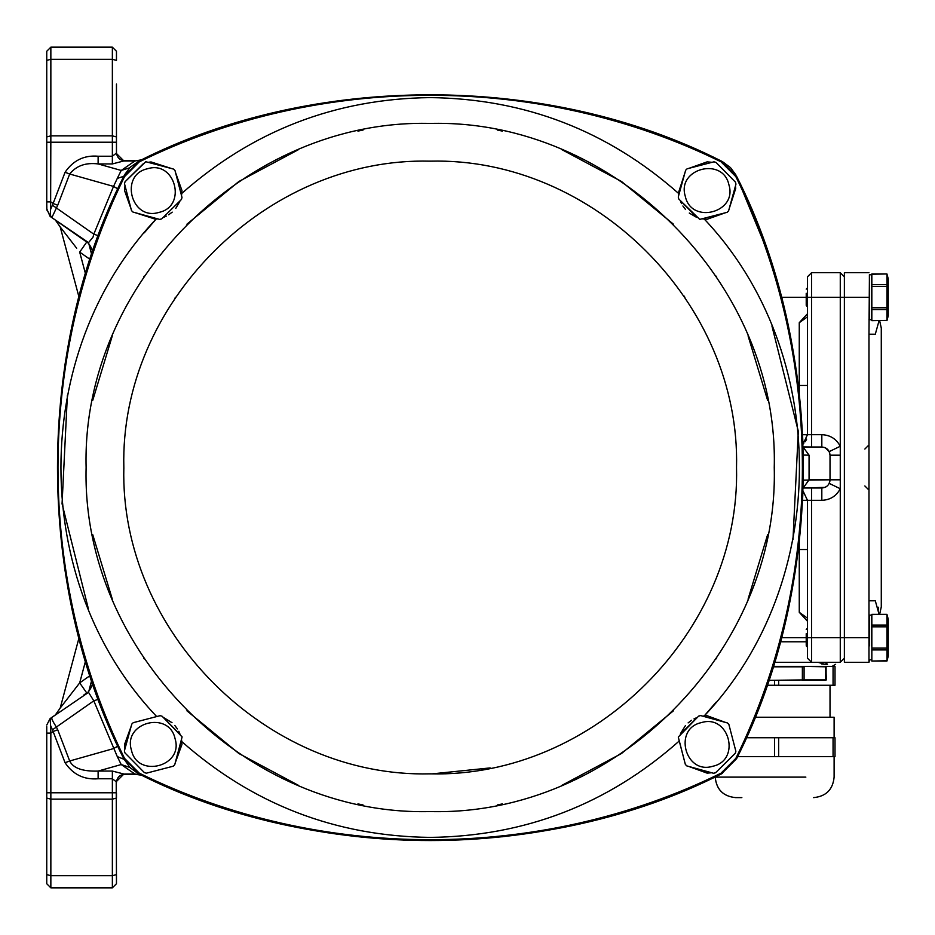 <?xml version="1.0" encoding="UTF-8"?>
<svg xmlns="http://www.w3.org/2000/svg" width="935" height="935" viewBox="0 0 935 935"><rect width="100%" height="100%" fill="white"/><g stroke="black" fill="none" stroke-linecap="round" stroke-linejoin="round"><path stroke-width="1.4" d="M871.841 649.907L871.841 661.045L886.999 660.753L886.999 649.907L871.841 649.907L871.841 648.119L886.999 648.119L886.941 614.33L871.841 614.587L871.841 615.744M869.386 645.921L869.386 615.137L871.432 615.137L871.432 645.921M869.386 319.863L869.386 274.761L871.432 274.761L871.432 319.863L868.977 319.454M844.375 272.704L868.977 272.704L844.375 272.704L844.375 637.682L868.977 637.682L868.977 600.784L875.3 600.784L879.075 614.33M868.977 637.682L868.977 662.296L844.375 662.296L868.977 662.296L869.433 660.239M869.433 274.761L868.977 334.216L875.3 334.216L879.075 320.67M879.636 614.33L881.284 606.932L881.284 328.068L879.636 320.67M878.584 609.936L878.14 607.177M868.977 600.784L868.977 334.216M821.818 500.307L821.818 488L804.416 488L811.568 488L811.568 500.307L802.557 500.307L802.955 490.793L807.466 500.307L807.466 658.193L811.568 662.296L811.568 500.307L821.818 500.307C830.175 499.98 836.322 496.123 840.273 488.736L829.193 483.383L830.023 479.807L840.273 479.807L840.273 662.296L844.375 658.193L844.375 637.682L844.375 662.296M871.841 275.404L871.841 284.672L886.999 284.672L886.941 273.955L871.841 274.224L871.841 275.346M886.953 274.013L888.25 278.864L888.25 315.773L886.941 320.658L886.999 284.672M806.227 293.286L806.227 304.822M886.999 309.532L871.841 309.532L871.841 284.672M871.841 319.197L871.841 310.864M871.841 320.67L886.999 320.413L871.841 320.67L871.841 319.279M871.841 309.532L871.841 310.7M888.25 278.864L886.999 274.224M806.227 633.661L806.227 645.185M871.841 648.119L871.841 629.126M871.841 623.75L871.841 615.721M871.841 629.606L871.841 625.047L886.999 625.047M871.841 623.914L871.841 625.047M886.999 649.907L886.999 648.142M888.25 619.239L886.941 614.33L888.25 619.239L888.25 656.136L886.941 661.045L871.841 661.045M124.402 750.887L124.916 752.862L144.422 772.637L146.398 773.187L173.267 766.186L174.728 764.748L182.115 736.909L162.094 716.21L160.119 715.672L133.237 722.673L131.777 724.111L124.402 750.887M131.262 725.981L124.554 744.424L124.916 749.017M126.283 754.253L143.055 771.258M148.268 772.696L171.397 766.677M175.242 762.878L181.963 744.424L181.589 739.842M678.284 737.049L698.667 716.093L700.654 715.579L727.43 722.954L728.868 724.415L735.868 751.284L735.319 753.259L715.544 772.766L713.569 773.28L686.793 765.905L685.355 764.444L678.284 737.049M688.663 766.419L707.105 773.128L711.699 772.766M716.935 771.398L733.94 754.627M735.378 749.414L729.358 726.285M725.56 722.439L707.105 715.719L702.524 716.093M124.986 185.586L124.554 190.576L131.005 208.715M134.804 212.561L155.444 219.199L157.84 218.907M179.824 201.446L175.757 208.4M172.215 212.128L168.651 214.805M166.29 216.149L164.139 217.13M163.076 217.551L180.093 200.768M181.53 195.555L181.963 190.576L175.499 172.437M699.731 219.398L678.775 199.015L678.261 197.028L685.635 170.252L687.096 168.814L713.966 161.813L715.941 162.363L735.448 182.138L735.962 184.113L728.587 210.889L727.126 212.327L699.731 219.398M702.127 218.848L707.105 219.281L725.244 212.818M729.101 209.019L735.728 188.391L735.448 185.983M734.08 180.747L717.309 163.742M712.096 162.304L707.105 161.872L688.966 168.323M125.045 746.574L130.993 726.962M151.108 162.363L170.719 168.312M679.044 194.176L678.997 193.79C607.972 130.818 525.038 98.748 430.182 97.602C335.326 98.748 252.392 130.818 181.367 193.79L181.273 194.573M735.319 188.426L729.37 208.037M709.256 772.637L689.644 766.688M164.128 717.858L172.017 722.697M174.775 725.431L177.416 728.926M178.784 731.299L179.812 733.543M157.255 716.409L156.472 716.315C29.09 582.411 29.09 352.6 156.472 218.685M363.06 130.047L357.941 131.11M298.51 149.623L239.15 181.343M238.565 181.741L186.895 224.213M144.247 276.129L143.604 277.099M112.305 335.829L92.729 400.379M92.729 534.621L112.305 599.171M143.639 657.96L144.247 658.871M186.895 710.787L238.565 753.259M239.15 753.657L298.51 785.377M357.93 803.89L363.037 804.953M680.54 733.554L685.39 725.665M688.113 722.907L691.608 720.266M693.98 718.898L696.224 717.87M679.09 740.426L678.997 741.21C607.972 804.182 525.038 836.252 430.182 837.398C335.338 836.252 252.392 804.182 181.367 741.21M497.326 804.953L502.422 803.89L497.326 804.953M561.853 785.377L621.214 753.657L561.853 785.377M621.798 753.259L673.469 710.787L621.798 753.259M716.116 658.871L716.759 657.901L716.116 658.871M748.058 599.171L767.635 534.621L748.058 599.171M767.635 400.379L748.058 335.829L767.635 400.379M716.724 277.04L716.116 276.129L716.724 277.04M673.469 224.213L621.798 181.741L673.469 224.213M621.214 181.343L561.853 149.623L621.214 181.343M502.434 131.11L497.303 130.047L502.434 131.11M696.236 217.142L689.282 213.063M685.554 209.534L682.889 205.969M681.533 203.608L680.551 201.457M703.108 218.591L703.891 218.685C831.273 352.589 831.273 582.4 703.891 716.315M430.182 811.568C613.921 816.29 779.007 651.461 774.25 467.5C778.995 283.539 613.921 118.71 430.182 123.432C246.443 118.71 81.368 283.539 86.114 467.5C81.368 651.461 246.443 816.29 430.182 811.568C613.921 816.29 779.007 651.461 774.25 467.5C778.995 283.539 613.921 118.71 430.182 123.432M720.16 774.507L737.189 757.479M123.175 757.479L138.999 773.923C320.728 862.958 540.453 862.561 721.364 773.923C547.302 862.28 313.061 862.28 138.999 773.923L140.203 774.507M124.495 758.332C35.81 577.842 35.81 357.158 124.495 176.668L139.35 161.813C319.84 73.129 540.524 73.129 721.014 161.813L735.868 176.668C824.553 357.158 824.553 577.842 735.868 758.332L721.014 773.187C540.524 861.871 319.84 861.871 139.35 773.187L124.495 758.332L123.759 758.682C35.401 584.62 35.401 350.38 123.759 176.318L123.175 177.521M140.203 160.493L123.759 176.318L117.296 178.398L113.544 186.404L117.833 188.893M139.35 161.813L138.999 161.077C313.061 72.72 547.302 72.72 721.364 161.077L720.16 160.493M737.189 177.521L736.605 176.318C824.962 350.38 824.962 584.62 736.605 758.682C825.64 576.953 825.243 357.228 736.605 176.318L721.364 161.077L721.014 161.813M685.121 172.122L678.483 192.762L678.775 195.158M680.131 200.394L696.914 217.411M718.022 164.466L733.356 180.023M689.96 168.066L711.103 162.561M678.892 192.727L684.841 173.104M696.189 216.675L680.855 201.13M724.251 213.075L703.12 218.58M685.285 196.256C691.199 224.762 737.668 212.666 728.938 184.885C723.012 156.379 676.543 168.487 685.285 196.256M171.701 168.581L151.073 161.954L148.665 162.234M143.429 163.602L126.424 180.373M127.148 179.66L142.704 164.326M130.748 207.722L125.243 186.579M156.858 218.638L135.785 212.841M179.356 201.493L163.812 216.827M175.757 173.431L181.261 194.562M158.938 212.397C187.444 206.483 175.348 160.014 147.566 168.744C119.061 174.67 131.169 221.139 158.938 212.397M159.71 219.421L161.697 218.907L181.472 199.412L182.009 197.437L175.009 170.556L173.571 169.095L145.743 161.708L125.045 181.741L124.495 183.716L131.496 210.585L132.934 212.046L159.71 219.421M697.288 717.449L680.271 734.232M678.833 739.445L684.864 762.563M733.215 755.34L717.659 770.674M729.616 727.278L735.12 748.421M703.506 716.362L724.578 722.159M681.007 733.508L696.552 718.173M684.607 761.569L679.102 740.438M701.425 722.603C672.919 728.517 685.016 774.986 712.797 766.256C741.303 760.33 729.195 713.861 701.425 722.603M180.233 734.606L163.45 717.589M158.237 716.152L135.119 722.182M142.342 770.533L127.008 754.977M170.404 766.934L149.261 772.439M181.32 740.824L175.523 761.896M164.174 718.325L179.508 733.87M136.113 721.925L157.244 716.42M175.079 738.744C169.165 710.238 122.695 722.334 131.426 750.115C137.351 778.621 183.821 766.513 175.079 738.744M834.113 737.75L834.113 717.238L754.954 717.238L834.113 717.238L834.113 737.75M830.023 717.238L830.023 685.262L830.023 717.238M741.852 797.625L735.716 797.625C723.269 796.41 716.432 789.572 715.217 777.114L715.193 777.114C716.409 789.572 723.246 796.41 735.693 797.625L735.716 797.625C723.269 796.41 716.432 789.572 715.217 777.114C716.409 789.572 723.246 796.41 735.693 797.625L741.852 797.625M835.013 666.398L832.08 666.398L835.013 666.398L835.013 685.262L833.062 685.262L833.062 666.398L833.062 685.262L774.554 685.262L774.554 680.341L774.554 685.262L766.899 685.262L835.013 685.262L835.013 666.398M833.062 737.75L778.645 737.75L778.645 756.614L774.554 756.614L774.554 737.75L778.645 737.75L778.645 756.614L835.013 756.614L835.013 737.75L835.013 756.614L833.062 756.614L833.062 737.75L746.294 737.75L774.554 737.75L774.554 756.614L746.422 756.614L833.062 756.614L833.062 737.75M737.61 756.614L746.422 756.614L737.61 756.614M803.726 666.398L825.745 666.398L802.359 666.398L804.088 666.807L804.088 679.92L826.108 679.92L826.108 666.807L803.726 666.398L825.745 666.398L825.745 680.341L802.359 680.341L802.382 666.807L772.964 666.807L804.088 666.807L804.088 679.92L802.382 679.92L802.359 666.398L773.081 666.398L803.726 666.398M768.57 680.341L804.088 679.92L768.57 680.341M46.75 208.844L50.104 216.394L50.619 209.358L53.131 203.491L57.725 205.244L51.846 217.61L50.104 216.394L55.387 220.087L60.646 227.532M91.735 254.846L88.544 242.621L93.032 237.139L93.804 234.159L98.455 235.784M116.466 84.068L116.466 152.534C116.957 157.524 119.68 160.259 124.671 160.738L124.671 160.984M131.368 768.804L129.953 767.46L121.211 764.549L98.117 771.071L98.117 778.773C84.045 779.895 73.035 774.554 65.076 762.738L69.681 760.985C73.21 768.208 82.689 771.574 98.117 771.071L112.364 771.071L123.923 774.016L116.22 781.718L116.466 883.739L112.364 887.841L50.852 887.841L46.75 883.739L46.75 726.647M79.043 297.26L60.214 226.971L55.387 220.087L88.124 243.006C92.203 248.161 93.395 252.134 91.7 254.928L91.864 254.449M60.974 227.965L61.827 229.052M62.832 230.361L76.682 248.243M80.468 684.011L86.745 692.964L83.753 695.056L86.745 692.964L79.685 682.889L60.214 708.029L79.043 637.74M807.466 287.057L807.466 276.807L811.568 272.704L840.273 272.704L844.375 276.807L844.375 297.318L840.273 297.318L840.273 272.704L840.273 285.011M773.081 666.398L832.068 666.398L835.621 664.341M828.936 451.114L829.275 451.792M806.227 440.069L806.496 439.462M807.466 434.752L802.557 434.693L802.955 444.207L803.761 443.494M805.292 441.671L806.648 439.088M827.966 662.296L825.032 664.341L821.479 663.92M827.487 664.341L825.032 664.341C839.081 664.341 839.081 664.341 825.032 664.341L817.973 662.296L774.355 662.296M829.789 481.712L830.011 479.971M76.074 247.459L60.214 226.971M829.625 452.68L829.789 453.288M825.757 448.005L829.392 452.061M803.247 480.146L830.023 479.807C829.532 484.786 826.797 487.521 821.818 488L824.951 487.38L803.2 488L809.067 479.807L809.067 455.193L803.048 447L811.568 447L803.048 446.907M807.466 618.175L799.261 612.296L807.466 621.226M807.466 313.774L799.261 322.704L807.466 316.825M803.34 455.065L809.067 455.193M844.375 285.011L844.375 276.807M844.375 658.193L844.375 649.989M807.466 276.807L807.466 434.693L811.568 434.693L811.568 297.318L807.466 297.318M840.273 662.296L811.568 662.296M806.227 637.682L781.333 637.682M46.843 724.882L50.104 718.606L55.387 714.913L60.214 708.029M735.868 176.668L736.605 176.318L767.226 250.685L781.333 297.318L806.227 297.318M736.628 176.353L721.306 161.042M735.845 174.833L730.48 167.61L722.51 161.661M722.545 161.673L721.189 160.984L722.545 161.673M68.489 344.115L64.842 365.421M67.974 588.138L64.386 566.622L67.986 588.173M115.8 747.416L116.454 747.065M807.466 637.682L844.375 637.682L844.375 297.318L868.977 297.318M807.466 500.307L807.443 499.652M46.75 798.081L50.852 799.144L50.852 887.841M46.75 792.775L112.364 792.775L112.364 799.144L50.852 799.144L50.841 733.11L46.75 733.11M116.466 798.081L116.466 792.775L116.466 798.081L112.364 799.144L112.364 875.686L50.852 875.686L46.75 874.622L46.75 883.739M50.619 209.358L50.852 135.855L112.364 135.855L112.364 142.225L116.466 142.225L116.466 136.919L116.466 142.225M65.076 172.262L69.681 174.015C76.273 165.764 85.751 162.398 98.117 163.929L98.117 156.227C84.197 155.035 73.187 160.388 65.076 172.262L53.131 203.491L50.841 201.89L46.75 201.89L46.75 51.261L50.852 47.159L50.852 135.855L46.75 136.919M46.75 201.89L46.843 210.118M661.992 799.191L652.723 802.546M646.459 804.719L603.917 817.704M533.803 832.594L501.861 836.825M406.106 840.249L355.779 836.521M304.167 828.69L281.049 823.828M218.019 806.11L212.654 804.299M198.325 799.18L141.664 775.208L134.874 774.262L141.664 775.208M811.568 272.704L811.568 297.318L840.273 297.318L840.273 446.264C836.322 438.877 830.175 435.02 821.818 434.693L821.818 447L824.787 447.549M840.273 479.807L840.273 446.264L829.193 451.617L830.023 455.193C829.532 450.214 826.797 447.479 821.818 447L811.568 447L811.568 434.693L821.818 434.693M52.465 729.791L50.619 725.642L50.841 733.11L53.131 731.509L52.465 729.791L56.38 727.056L57.725 729.756L53.131 731.509L65.076 762.738M46.75 725.069L47.311 723.994M46.75 729.031L46.75 732.631M46.75 203.795L46.75 207.102M46.75 207.441L46.75 208.61M825.243 447.748L829.193 451.617M802.955 444.207L807.466 434.693M825.932 486.901L826.54 486.504M803.2 488L804.416 488L803.048 488.093M116.466 136.919L112.364 135.855L112.364 47.159L50.852 47.159M91.724 680.154L88.544 692.379L50.104 718.606L50.619 725.642M88.544 692.379L93.804 700.841L56.38 727.056C52.839 721.621 51.32 718.407 51.846 717.39L50.221 719.868M80.468 250.989L86.745 242.036L79.685 252.111L85.588 274.13M88.544 242.621L51.846 217.61L50.221 215.132M124.086 759.337L117.296 756.602L121.211 764.549L134.874 774.016L124.671 774.016M116.466 782.466L116.466 782.466C116.957 777.476 119.68 774.741 124.671 774.262L134.874 774.262M116.22 781.718L112.364 778.773L112.364 771.071M112.364 887.841L112.364 875.686L116.466 874.622L116.466 883.739M141.664 159.791L134.874 160.984L123.923 160.984L116.22 153.282L112.364 156.227L112.364 142.225L46.75 142.225M98.117 156.227L112.364 156.227L112.364 163.929L124.671 160.738C119.68 160.259 116.957 157.524 116.466 152.534L116.22 153.282M112.364 47.159L116.466 51.261L116.466 60.378L112.364 59.314L50.852 59.314L46.75 60.378M821.818 488C826.797 487.521 829.532 484.786 830.023 479.807L830.023 455.193L840.273 455.193M803.2 447L821.818 447M57.725 205.244L69.681 174.015L113.544 186.404L93.804 234.159L52.465 205.209M117.296 756.602L93.804 700.841L98.455 699.216M91.864 680.551L91.712 680.096C93.371 682.971 92.179 686.944 88.124 691.994L88.007 692.075M112.364 163.929L98.117 163.929L121.211 170.451L117.296 178.398M134.874 774.016L141.582 775.162M722.51 773.338L721.189 774.016M803.2 452.867L803.247 454.831M803.247 480.169L803.2 482.133M129.416 168.101L131.344 166.22M134.874 160.984L121.211 170.451L129.708 167.797M117.833 746.107L113.544 748.596L69.681 760.985L57.725 729.756M123.747 758.659L122.578 756.228M95.16 690.112L94.388 687.903M92.016 681.007L91.782 680.318M91.782 254.682L92.016 253.993M94.4 247.05L95.16 244.888M122.578 178.772L123.747 176.341M123.806 758.788L130.012 767.506M130.175 767.67L137.527 773.163M721.014 773.187L721.364 773.923L736.605 758.682L735.868 758.332M138.918 161.112L130.175 167.33M130.012 167.494L124.519 174.833M886.999 286.437L871.841 286.437M871.841 307.744L886.999 307.744M886.999 626.812L871.841 626.812M430.182 773.841C266.592 778.037 119.61 631.289 123.841 467.5C119.61 303.711 266.592 156.963 430.182 161.159C593.772 156.963 740.754 303.711 736.523 467.5C740.754 631.289 593.772 778.037 430.182 773.841M683.941 295.892L684.934 297.377M490.139 767.915L432.496 773.829M123.852 468.517L123.841 467.395M174.857 298.242L175.546 297.201M139.046 773.946L139.35 773.187M124.086 175.663L124.495 176.668M88.439 609.059L62.061 503.766L67.39 395.341M144.27 232.815L156.063 219.141M771.924 325.941L798.303 431.234L792.973 539.659M716.093 702.185L704.3 715.859M805.853 777.114L715.217 777.114L805.853 777.114M778.645 680.341L778.645 685.262L778.645 680.341M806.227 641.784L780.246 641.784M807.466 385.477L798.315 385.477M799.261 322.704L799.261 393.565M798.315 549.523L799.261 549.523L799.261 612.296M799.261 541.435L799.261 549.523L807.466 549.523M85.588 660.87L79.685 682.889L90.192 675.526M90.192 259.474L79.685 252.111M98.117 778.773L112.364 778.773L112.364 792.775L116.466 792.775M809.067 479.807L830.023 479.807M871.841 659.829L868.977 659.829M864.875 449.045L868.977 444.943M864.875 485.955L868.977 490.057M807.466 306.75L806.227 305.511M806.227 289.114L807.466 287.886M871.841 273.955L886.941 273.955M806.227 645.886L807.466 647.113M806.227 629.489L807.466 628.25M871.841 614.33L886.941 614.33M834.113 777.114C832.898 789.572 826.072 796.41 813.614 797.625C826.072 796.41 832.898 789.572 834.113 777.114L834.113 756.614L834.113 777.114M826.318 679.92L825.909 666.398L826.318 679.92M123.981 774.285L122.953 774.437M116.653 780.748L116.489 781.777M134.874 160.738L124.671 160.738M123.759 758.682L123.28 757.701M123.759 176.318L123.28 177.299"/></g></svg>
